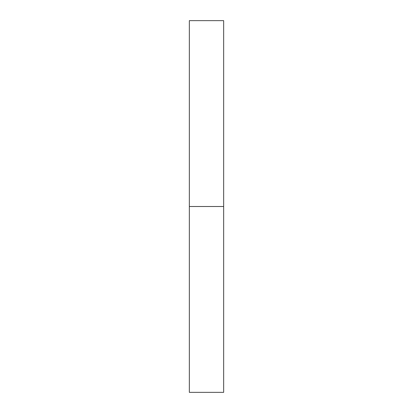<?xml version="1.0" encoding="UTF-8"?>
<svg xmlns="http://www.w3.org/2000/svg" width="413" height="413" viewBox="0 0 413 413"><rect width="100%" height="100%" fill="white"/><g stroke="black" fill="none" stroke-linecap="round" stroke-linejoin="round"><path stroke-width="0.62" d="M189.345 392.35L223.655 392.35L223.655 206.505L189.345 206.505L189.345 392.35L223.655 392.35L223.655 20.65L223.655 206.505L189.345 206.505L189.345 392.35M189.345 20.65L189.345 206.505L189.345 20.65L223.655 20.65"/></g></svg>
